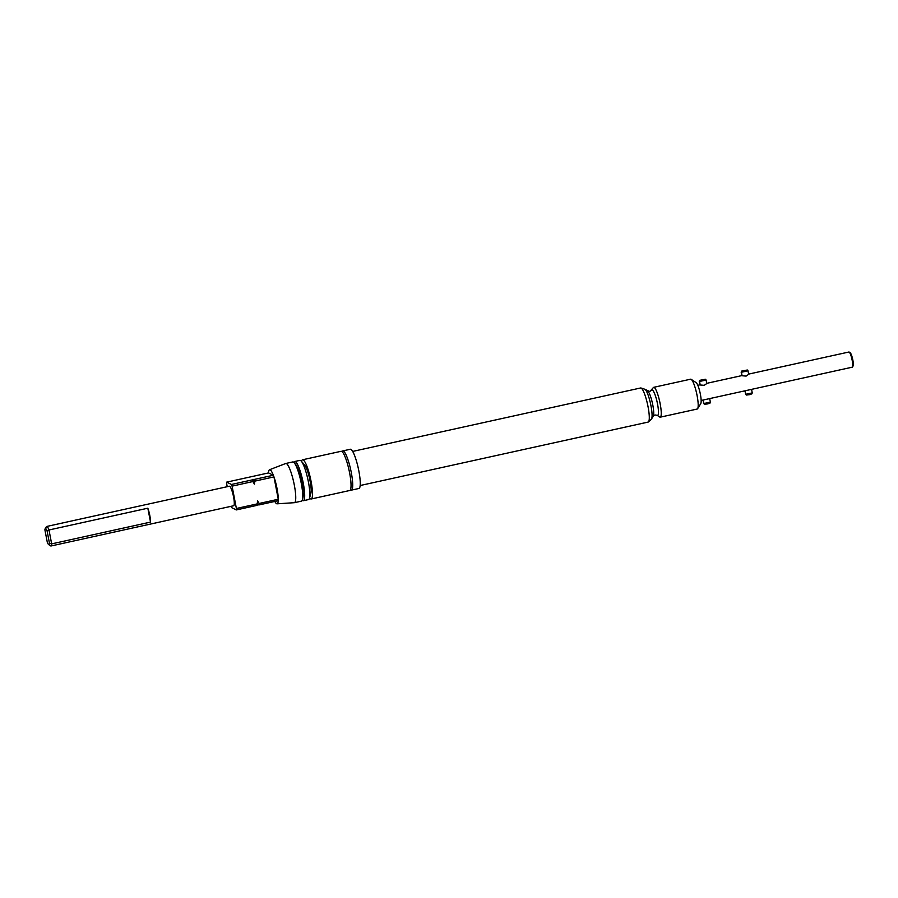 <?xml version="1.0" encoding="UTF-8"?>
<svg xmlns="http://www.w3.org/2000/svg" width="898" height="898" viewBox="0 0 898 898"><rect width="100%" height="100%" fill="white"/><g stroke="black" fill="none" stroke-linecap="round" stroke-linejoin="round"><path stroke-width="1.35" d="M302.57 459.776L341.105 451.29A20.07 3.704 77.6 0 1 349.614 472.909A20.07 3.704 77.6 0 1 349.737 490.499L311.202 498.985A20.07 3.704 -102.4 0 0 311.078 481.395A20.07 3.704 -102.4 0 0 302.57 459.776A20.07 3.704 -102.4 0 0 301.537 461.437M742.085 375.757L746.126 376.094L748.674 374.298L748 370.795L741.411 372.243L742.085 375.757M747.327 370.01L741.479 371.132L747.327 370.01L748 370.795M710.352 402.124L710.026 403.067L707.714 403.898L704.436 404.28L703.774 403.539L710.352 402.124L709.689 398.589L701.158 400.474M703.774 403.539L703.1 400.048M706.109 380.022L706.782 383.536L704.234 385.321L700.204 384.984L699.531 381.47L706.109 380.022L705.435 379.237L699.587 380.359L705.435 379.237M849.194 352.095L850.182 352.746A6.892 1.268 77.6 0 1 852.853 360.109A6.892 1.268 77.6 0 1 853.1 365.98L852.471 366.99A7.768 1.437 -102.4 0 0 852.191 360.379A7.768 1.437 -102.4 0 0 849.194 352.095A7.768 1.437 -102.4 0 0 848.902 352.016L748.64 374.107M752.243 392.897L751.907 393.84L749.606 394.66L746.317 395.053L745.666 394.312L752.243 392.897L751.57 389.362L852.247 367.181A7.768 1.437 -102.4 0 0 852.471 366.99M269.535 469.744A17.455 3.222 77.6 0 1 273.351 475.244A17.455 3.222 77.6 0 1 273.969 476.905L254.83 481.126A17.455 3.222 -102.4 0 0 254.213 479.453L273.351 475.244L268.513 472.92A17.455 3.222 77.6 0 1 269.535 469.744L285.71 463.503A20.07 3.704 77.6 0 1 285.811 463.469L292.804 461.931A20.07 3.704 77.6 0 1 294.207 462.728L295.431 464.154A18.33 3.379 77.6 0 1 301.919 483.158A18.33 3.379 77.6 0 1 302.884 498.008L302.379 499.816A20.07 3.704 77.6 0 1 301.436 501.14L294.443 502.678A20.07 3.704 77.6 0 1 294.342 502.689L277.044 503.823A17.455 3.222 77.6 0 1 274.81 501.443M294.207 462.728A20.07 3.704 77.6 0 1 301.313 483.551A20.07 3.704 77.6 0 1 302.379 499.816M302.244 500.208A20.07 3.704 -102.4 0 0 303.378 500.714A20.07 3.704 -102.4 0 0 303.255 483.124A20.07 3.704 -102.4 0 0 294.735 461.505A20.07 3.704 -102.4 0 0 293.927 462.425M309.484 498.244L310.888 493.294A15.277 2.817 -102.4 0 0 310.079 480.913A15.277 2.817 -102.4 0 0 304.669 465.074L301.313 461.168A20.07 3.704 77.6 0 1 308.418 481.979A20.07 3.704 77.6 0 1 309.484 498.244A20.07 3.704 77.6 0 1 308.542 499.569L303.378 500.714M285.811 463.469A20.07 3.704 77.6 0 1 294.32 485.088A20.07 3.704 77.6 0 1 294.443 502.678M259.129 503.475L257.625 500.893A15.715 2.896 77.6 0 1 257.524 504.833L259.095 504.901A17.455 3.222 -102.4 0 0 259.129 503.475L278.268 499.254L273.969 476.905A17.455 3.222 77.6 0 1 277.022 488.512A17.455 3.222 77.6 0 1 278.268 499.254A17.455 3.222 77.6 0 1 278.234 500.691A17.455 3.222 77.6 0 1 277.044 503.823M350.456 489.78A20.07 3.704 -102.4 0 0 351.41 490.128A20.07 3.704 -102.4 0 0 351.286 472.539A20.07 3.704 -102.4 0 0 342.778 450.919A20.07 3.704 -102.4 0 0 342.059 451.638M351.41 490.128L358.953 488.467A20.07 3.704 -102.4 0 0 358.83 470.878A20.07 3.704 -102.4 0 0 350.321 449.258L342.778 450.919M360.177 485.515L648.165 422.071A17.455 3.222 -102.4 0 0 648.479 421.892A17.455 3.222 -102.4 0 0 648.053 406.772A17.455 3.222 -102.4 0 0 641.015 388.003A17.455 3.222 -102.4 0 0 640.656 387.97L352.667 451.425M648.479 421.892L651.364 419.209A15.446 2.851 -102.4 0 0 651.544 418.973A15.446 2.851 -102.4 0 0 650.983 405.829A15.446 2.851 -102.4 0 0 645.022 389.362A15.446 2.851 -102.4 0 0 644.753 389.227L641.015 388.003M651.622 390.327A13.021 2.402 -102.4 0 1 657.538 404.033A13.021 2.402 -102.4 0 1 657.134 415.314L659.693 417.02A15.277 2.817 -102.4 0 0 660.266 417.166L697.207 409.028A15.277 2.817 -102.4 0 0 697.656 408.646A15.277 2.817 -102.4 0 0 697.106 395.648A15.277 2.817 -102.4 0 0 691.202 379.349A15.277 2.817 -102.4 0 0 690.629 379.192L653.688 387.33A15.277 2.817 -102.4 0 0 653.239 387.712L649.871 391.528L645.022 389.362M660.266 417.166A15.277 2.817 -102.4 0 0 660.165 403.786A15.277 2.817 -102.4 0 0 653.688 387.33M309.574 497.907A20.07 3.704 -102.4 0 0 311.202 498.985M691.202 379.349L696.163 382.649A10.911 2.009 77.6 0 1 700.384 394.289A10.911 2.009 77.6 0 1 700.777 403.572L697.656 408.646M751.536 389.373L709.656 398.6M745.666 394.312L744.992 390.81M45.169 528.742L46.415 526.711A9.99 1.841 77.6 0 1 46.707 526.464L229.338 486.233A9.99 1.841 77.6 0 1 233.581 496.998A9.99 1.841 77.6 0 1 233.637 505.754L51.018 545.984A9.99 1.841 77.6 0 1 50.636 545.883L48.649 544.57A8.25 1.515 -102.4 0 0 49.469 543.312L47.089 530.931A8.25 1.515 -102.4 0 0 45.169 528.742A8.25 1.515 -102.4 0 0 44.9 529.876L47.291 542.269A8.25 1.515 -102.4 0 0 48.649 544.57M46.707 526.464A9.99 1.841 77.6 0 1 48.986 529.977L147.833 508.201A9.99 1.841 77.6 0 1 149.798 515.452A9.99 1.841 77.6 0 1 150.516 522.097L51.657 543.874A9.99 1.841 77.6 0 1 51.018 545.984M744.756 390.866L746.182 394.884M742.051 375.566L741.142 372.109M699.25 381.347L700.171 384.793M47.089 530.931L48.986 529.977L51.657 543.874L49.469 543.312M147.833 508.201L150.516 522.097M227.228 486.694L226.588 483.416A17.455 3.222 77.6 0 1 226.622 482.147L231.471 484.471L252.282 479.88A17.455 3.222 77.6 0 1 252.899 481.541L232.077 486.132L236.387 508.481A17.455 3.222 77.6 0 1 236.354 509.918L231.549 507.606A17.455 3.222 77.6 0 1 231.067 506.315M226.622 482.147L268.513 472.92M231.471 484.471A17.455 3.222 77.6 0 1 232.077 486.132M252.899 481.541L254.403 484.134L254.83 481.126M254.213 479.453L252.652 479.386A15.715 2.896 77.6 0 1 254.403 484.134M294.735 461.505L299.91 460.36A20.07 3.704 77.6 0 1 301.313 461.168M278.234 500.691L259.095 504.901M236.387 508.481L257.198 503.901A17.455 3.222 77.6 0 1 257.165 505.327L236.354 509.918M257.625 500.893L257.198 503.901M699.856 380.516L699.531 381.47M702.865 400.093L704.29 404.111M741.748 371.289L741.411 372.243M657.134 415.314L655.035 414.966L653.273 416.167A13.021 2.402 -102.4 0 0 652.801 405.077A13.021 2.402 -102.4 0 0 647.761 391.18M653.273 416.167L651.544 418.973M741.815 375.611L706.748 383.334M699.924 384.838L697.813 385.298"/></g></svg>
